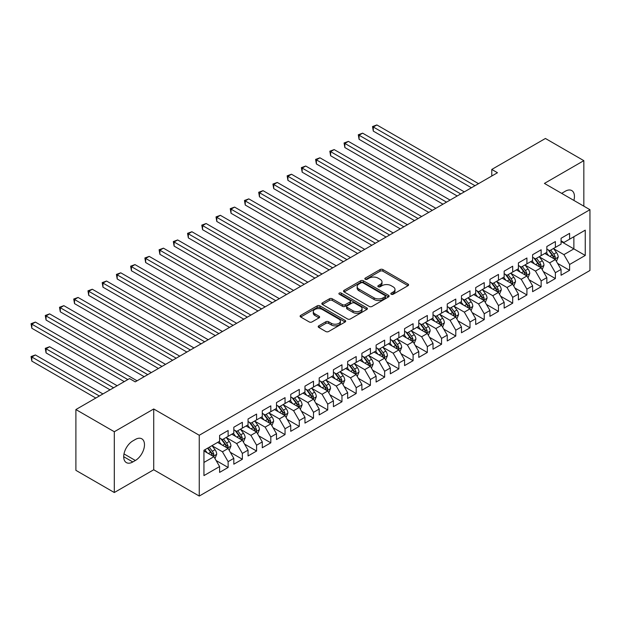 <?xml version="1.0" encoding="UTF-8"?>
<svg xmlns="http://www.w3.org/2000/svg" width="621" height="621" viewBox="0 0 621 621"><rect width="100%" height="100%" fill="white"/><g stroke="black" fill="none" stroke-linecap="round" stroke-linejoin="round"><path stroke-width="0.93" d="M391.23 294.245A1.382 0.8 0 0 0 393.178 294.245L408.02 285.683A1.972 1.141 0 0 0 408.595 284.876A1.972 1.141 0 0 0 408.02 284.069L382.885 269.553A1.972 1.141 0 0 0 380.091 269.553L365.249 278.123A1.382 0.8 0 0 0 364.845 278.682A1.382 0.8 0 0 0 365.249 279.248A1.382 0.8 0 0 0 367.205 279.248L369.122 278.138A6.319 3.648 0 0 1 378.065 278.138L380.161 279.349A6.319 3.648 0 0 1 382.008 281.934A6.319 3.648 0 0 1 380.161 284.511L378.236 285.621A1.382 0.8 0 0 0 377.832 286.18A1.382 0.8 0 0 0 378.236 286.747A1.382 0.8 0 0 0 380.192 286.747L382.117 285.637A6.319 3.648 0 0 1 391.051 285.637L393.147 286.848A6.319 3.648 0 0 1 394.995 289.433A6.319 3.648 0 0 1 393.147 292.01L391.23 293.12A1.382 0.8 0 0 0 390.819 293.679A1.382 0.8 0 0 0 391.23 294.245L391.23 293.12M318.783 325.831A1.972 1.141 0 0 0 318.2 326.638A1.972 1.141 0 0 0 318.783 327.446L325.831 331.521A1.972 1.141 0 0 0 328.625 331.521L345.105 322.004A1.972 1.141 0 0 0 345.68 321.197A1.972 1.141 0 0 0 345.105 320.389L319.97 305.874A1.972 1.141 0 0 0 317.176 305.874L300.696 315.39A1.972 1.141 0 0 0 300.114 316.198A1.972 1.141 0 0 0 300.696 317.005L309.211 321.926A1.972 1.141 0 0 0 312.006 321.926L319.062 317.851A1.972 1.141 0 0 0 319.636 317.044A1.972 1.141 0 0 0 319.062 316.236L314.831 313.799A5.286 3.051 0 0 1 313.287 311.641A5.286 3.051 0 0 1 316.547 308.823A5.286 3.051 0 0 1 322.307 309.483L338.856 319.039A5.286 3.051 0 0 1 340.401 321.197A5.286 3.051 0 0 1 337.141 324.015A5.286 3.051 0 0 1 331.381 323.355L328.625 321.763A1.972 1.141 0 0 0 325.831 321.763L318.783 325.831L318.783 327.446M114.311 431.735L114.311 492.523L153.721 469.763L153.721 408.975L114.311 431.735L75.894 409.55L129.533 378.585L135.223 381.868L497.468 172.731L491.778 169.448L491.778 176.015M153.721 408.975L199.256 435.267L589.95 209.696L589.95 270.484L199.256 496.055L199.256 435.267M583.833 206.164L583.833 160.653L544.423 183.412L589.95 209.696M583.833 160.653L545.417 138.475L491.778 169.448M369.262 306.44A1.972 1.141 0 0 0 372.057 306.44L388.536 296.931A1.972 1.141 0 0 0 389.119 296.124A1.972 1.141 0 0 0 388.536 295.317L363.401 280.801A1.972 1.141 0 0 0 360.607 280.801L344.127 290.317A1.972 1.141 0 0 0 343.545 291.125A1.972 1.141 0 0 0 344.127 291.932L369.262 306.44M339.858 294.548A1.382 0.8 0 0 1 341.263 294.742L341.263 293.096L366.825 307.853A1.972 1.141 0 0 1 367.399 308.66A1.972 1.141 0 0 1 366.825 309.468L350.345 318.977A1.972 1.141 0 0 1 347.55 318.977L322.408 304.469L322.408 302.854A1.972 1.141 0 0 0 321.833 303.661A1.972 1.141 0 0 0 322.408 304.469M322.408 302.854L329.464 298.779A1.972 1.141 0 0 1 332.258 298.779L342.45 304.67A1.972 1.141 0 0 0 345.245 304.67L349.926 301.969A1.972 1.141 0 0 0 350.5 301.162A1.972 1.141 0 0 0 349.926 300.354L339.307 294.23A1.382 0.8 0 0 1 338.903 293.663A1.382 0.8 0 0 1 339.757 292.926A1.382 0.8 0 0 1 341.263 293.096M561.066 241.484L573.874 248.881L573.874 236.725L585.254 230.15L569.604 239.186L569.604 233.356L561.066 238.285L561.066 244.115L555.376 247.399L555.376 241.569L546.837 246.498L546.837 252.328L541.147 255.611L541.147 249.782L532.608 254.711L532.608 260.541L526.918 263.832L526.918 257.994L518.388 262.924L518.388 268.761L512.69 272.045L512.69 266.215L504.159 271.144L504.159 276.974L498.461 280.257L498.461 274.428L489.93 279.357L489.93 285.186L484.24 288.47L484.24 282.64L475.702 287.57L475.702 293.399L470.012 296.691L470.012 290.853L461.473 295.782L461.473 301.62L455.783 304.903L455.783 299.066L447.244 303.995L447.244 309.832L441.554 313.116L441.554 307.286L433.016 312.216L433.016 318.045L427.326 321.329L427.326 315.499L418.787 320.428L418.787 326.258L413.097 329.541L413.097 323.712L404.558 328.641L404.558 334.471L398.868 337.762L398.868 331.925L390.33 336.854L390.33 342.691L384.64 345.975L384.64 340.145L376.109 345.066L376.109 350.904L370.411 354.187L370.411 348.358L361.88 353.287L361.88 359.117L356.182 362.4L356.182 356.57L347.651 361.5L347.651 367.329L341.961 370.621L341.961 364.783L333.423 369.712L333.423 375.542L327.733 378.833L327.733 372.996L319.194 377.925L319.194 383.762L313.504 387.046L313.504 381.216L304.965 386.146L304.965 391.975L299.275 395.259L299.275 389.429L290.737 394.358L290.737 400.188L285.047 403.471L285.047 397.642L276.508 402.571L276.508 408.401L270.818 411.692L270.818 405.855L262.279 410.784L262.279 416.621L256.589 419.905L256.589 414.067L248.051 418.996L248.051 424.834L242.361 428.117L242.361 422.288L233.822 427.217L233.822 433.047L228.132 436.33L228.132 430.5L219.601 435.43L219.601 441.259L203.944 450.295L203.944 475.601L219.601 466.565L213.903 456.707L203.944 450.955M585.254 230.15L585.254 255.448L569.604 264.484L563.915 254.633L553.598 248.672M557.58 263.382L569.604 270.321L569.604 264.484M569.604 270.321L561.066 275.25L561.066 269.413L555.376 272.704L549.686 262.846L539.37 256.892M543.352 271.594L555.376 278.534L555.376 272.704M555.376 278.534L546.837 283.463L546.837 277.634L541.147 280.917L535.457 271.059L525.141 265.105M529.123 279.807L541.147 286.747L541.147 280.917M541.147 286.747L532.608 291.676L532.608 285.846L526.918 289.13L521.229 279.271L510.912 273.318M514.894 288.02L526.918 294.959L526.918 289.13M526.918 294.959L518.388 299.889L518.388 294.059L512.69 297.343L507 287.484L496.684 281.53M500.673 296.233L512.69 303.18L512.69 297.343M512.69 303.18L504.159 308.109L504.159 302.272L498.461 305.555L492.771 295.705L482.455 289.743M486.445 304.453L498.461 311.393L498.461 305.555M498.461 311.393L489.93 316.322L489.93 310.484L484.24 313.776L478.543 303.917L468.234 297.964M472.216 312.666L484.24 319.605L484.24 313.776M484.24 319.605L475.702 324.535L475.702 318.705L470.012 321.988L464.314 312.13L454.005 306.176M457.988 320.878L470.012 327.818L470.012 321.988M470.012 327.818L461.473 332.747L461.473 326.918L455.783 330.201L450.093 320.343L439.777 314.389M443.759 329.091L455.783 336.031L455.783 330.201M455.783 336.031L447.244 340.96L447.244 335.13L441.554 338.414L435.864 328.556L425.548 322.602M429.53 337.312L441.554 344.251L441.554 338.414M441.554 344.251L433.016 349.181L433.016 343.343L427.326 346.634L421.636 336.776L411.319 330.814M415.302 345.524L427.326 352.464L427.326 346.634M427.326 352.464L418.787 357.393L418.787 351.564L413.097 354.847L407.407 344.989L397.091 339.035M401.073 353.737L413.097 360.677L413.097 354.847M413.097 360.677L404.558 365.606L404.558 359.776L398.868 363.06L393.178 353.202L382.862 347.248M386.844 361.95L398.868 368.89L398.868 363.06M398.868 368.89L390.33 373.819L390.33 367.989L384.64 371.273L378.95 361.414L368.633 355.46M372.616 370.163L384.64 377.11L384.64 371.273M384.64 377.11L376.109 382.031L376.109 376.202L370.411 379.485L364.721 369.635L354.405 363.673M358.395 378.383L370.411 385.323L370.411 379.485M370.411 385.323L361.88 390.252L361.88 384.415L356.182 387.706L350.492 377.847L340.176 371.894M344.166 386.596L356.182 393.535L356.182 387.706M356.182 393.535L347.651 398.465L347.651 392.635L341.961 395.919L336.264 386.06L325.955 380.106M329.937 394.809L341.961 401.748L341.961 395.919M341.961 401.748L333.423 406.677L333.423 400.848L327.733 404.131L322.035 394.273L311.726 388.319M315.709 403.021L327.733 409.961L327.733 404.131M327.733 409.961L319.194 414.89L319.194 409.06L313.504 412.344L307.814 402.486L297.498 396.532M301.48 411.234L313.504 418.181L313.504 412.344M313.504 418.181L304.965 423.111L304.965 417.273L299.275 420.564L293.586 410.706L283.269 404.745M287.251 419.454L299.275 426.394L299.275 420.564M299.275 426.394L290.737 431.323L290.737 425.486L285.047 428.777L279.357 418.919L269.04 412.965M273.023 427.667L285.047 434.607L285.047 428.777M285.047 434.607L276.508 439.536L276.508 433.706L270.818 436.99L265.128 427.132L254.812 421.178M258.794 435.88L270.818 442.82L270.818 436.99M270.818 442.82L262.279 447.749L262.279 441.919L256.589 445.203L250.9 435.344L240.583 429.39M244.565 444.093L256.589 451.04L256.589 445.203M256.589 451.04L248.051 455.961L248.051 450.132L242.361 453.415L236.671 443.565L226.355 437.603M230.337 452.313L242.361 459.253L242.361 453.415M242.361 459.253L233.822 464.182L233.822 458.345L228.132 461.636L222.442 451.777L212.126 445.816M216.116 460.526L228.132 467.466L228.132 461.636M228.132 467.466L219.601 472.395L219.601 466.565M219.601 437.976L222.442 439.621L228.132 436.33M203.944 462.451L213.903 456.707M233.822 429.763L236.671 431.401L242.361 428.117M222.442 451.777L228.132 448.486L217.606 442.408M233.822 458.345L228.132 448.486M248.051 421.543L250.9 423.188L256.589 419.905M236.671 443.565L242.361 440.273L231.835 434.195M248.051 450.132L242.361 440.273M262.279 413.33L265.128 414.975L270.818 411.692M250.9 435.344L256.589 432.061L246.063 425.983M262.279 441.919L256.589 432.061M276.508 405.117L279.357 406.763L285.047 403.471M265.128 427.132L270.818 423.848L260.292 417.77M276.508 433.706L270.818 423.848M290.737 396.904L293.586 398.542L299.275 395.259M279.357 418.919L285.047 415.635L274.521 409.55M290.737 425.486L285.047 415.635M304.965 388.692L307.814 390.33L313.504 387.046M293.586 410.706L299.275 407.415L288.742 401.337M304.965 417.273L299.275 407.415M319.194 380.471L322.035 382.117L327.733 378.833M307.814 402.486L313.504 399.202L302.97 393.124M319.194 409.06L313.504 399.202M333.423 372.258L336.264 373.904L341.961 370.621M322.035 394.273L327.733 390.989L317.199 384.911M333.423 400.848L327.733 390.989M347.651 364.046L350.492 365.691L356.182 362.4M336.264 386.06L341.961 382.777L331.428 376.699M347.651 392.635L341.961 382.777M361.88 355.833L364.721 357.471L370.411 354.187M350.492 377.847L356.182 374.556L345.656 368.478M361.88 384.415L356.182 374.556M376.109 347.62L378.95 349.258L384.64 345.975M364.721 369.635L370.411 366.343L359.885 360.265M376.109 376.202L370.411 366.343M390.33 339.4L393.178 341.045L398.868 337.762M378.95 361.414L384.64 358.131L374.114 352.053M390.33 367.989L384.64 358.131M404.558 331.187L407.407 332.833L413.097 329.541M393.178 353.202L398.868 349.918L388.342 343.84M404.558 359.776L398.868 349.918M418.787 322.974L421.636 324.62L427.326 321.329M407.407 344.989L413.097 341.705L402.571 335.627M418.787 351.564L413.097 341.705M433.016 314.762L435.864 316.399L441.554 313.116M421.636 336.776L427.326 333.485L416.8 327.407M433.016 343.343L427.326 333.485M447.244 306.541L450.093 308.187L455.783 304.903M435.864 328.556L441.554 325.272L431.021 319.194M447.244 335.13L441.554 325.272M461.473 298.328L464.314 299.974L470.012 296.691M450.093 320.343L455.783 317.059L445.249 310.981M461.473 326.918L455.783 317.059M475.702 290.116L478.543 291.761L484.24 288.47M464.314 312.13L470.012 308.847L459.478 302.769M475.702 318.705L470.012 308.847M489.93 281.903L492.771 283.541L498.461 280.257M478.543 303.917L484.24 300.634L473.707 294.548M489.93 310.484L484.24 300.634M504.159 273.69L507 275.328L512.69 272.045M492.771 295.705L498.461 292.413L487.935 286.335M504.159 302.272L498.461 292.413M518.388 265.47L521.229 267.115L526.918 263.832M507 287.484L512.69 284.201L502.164 278.123M518.388 294.059L512.69 284.201M532.608 257.257L535.457 258.903L541.147 255.611M521.229 279.271L526.918 275.988L516.393 269.91M532.608 285.846L526.918 275.988M546.837 249.044L549.686 250.69L555.376 247.399M535.457 271.059L541.147 267.775L530.621 261.697M546.837 277.634L541.147 267.775M561.066 240.832L563.915 242.469L569.604 239.186M549.686 262.846L555.376 259.555L544.85 253.477M561.066 269.413L555.376 259.555M75.894 409.55L75.894 470.338L114.311 492.523M153.721 469.763L199.256 496.055M563.915 254.633L573.874 248.881L585.254 255.448M573.882 200.42A12.878 7.436 120 0 0 571.778 190.577A12.878 7.436 120 0 0 565.335 191.214L562.773 192.696A12.878 7.436 120 0 0 561.702 193.387M132.809 440.933A12.878 7.436 120 0 0 124.394 452.282A12.878 7.436 120 0 0 126.366 462.598A12.878 7.436 120 0 0 132.809 461.962L135.37 460.479A12.878 7.436 120 0 0 143.785 449.138A12.878 7.436 120 0 0 141.805 438.814A12.878 7.436 120 0 0 135.37 439.451L132.809 440.933M391.781 294.439L393.147 293.655A6.319 3.648 0 0 0 394.995 291.07L394.995 289.433M382.008 281.934L382.008 283.572A6.319 3.648 0 0 1 380.161 286.157L378.794 286.941M407.997 285.691L382.885 271.198A1.972 1.141 0 0 0 380.091 271.198L365.8 279.442M388.513 296.939L363.401 282.446A1.972 1.141 0 0 0 360.607 282.446L344.15 291.94M385.043 296.683A1.382 0.8 0 0 0 385.455 296.124A1.382 0.8 0 0 0 385.043 295.557L362.982 282.819A1.382 0.8 0 0 0 361.026 282.819L359 283.983A6.319 3.648 0 0 0 357.153 286.568A6.319 3.648 0 0 0 359 289.145L374.083 297.855A6.319 3.648 0 0 0 383.025 297.855L385.043 296.683L385.043 298.328A1.382 0.8 0 0 0 385.455 297.762L385.455 296.124M357.153 286.568L357.153 288.206A6.319 3.648 0 0 0 359 290.791L359 289.145M385.043 298.328L383.025 299.501A6.319 3.648 0 0 1 374.083 299.501L359 290.791M322.439 304.484L329.464 300.424L329.464 298.779M350.5 301.162L350.5 302.8A1.972 1.141 0 0 1 349.926 303.607L345.245 306.308A1.972 1.141 0 0 1 342.45 306.308L332.258 300.424A1.972 1.141 0 0 0 329.464 300.424M341.263 294.742L366.794 309.483M353.031 310.779A5.286 3.051 0 0 0 358.791 311.439A5.286 3.051 0 0 0 362.051 308.621A5.286 3.051 0 0 0 360.498 306.464L354.669 303.095A1.972 1.141 0 0 0 351.882 303.095L347.201 305.796A1.972 1.141 0 0 0 346.619 306.603A1.972 1.141 0 0 0 347.201 307.411L353.031 310.779L353.031 312.417A5.286 3.051 0 0 0 358.791 313.077A5.286 3.051 0 0 0 362.051 310.259L362.051 308.621M346.619 306.603L346.619 308.249A1.972 1.141 0 0 0 347.201 309.048L347.201 307.411M353.031 312.417L347.201 309.048M340.401 321.197L340.401 322.842A5.286 3.051 0 0 1 337.141 325.66A5.286 3.051 0 0 1 331.381 325L328.625 323.401A1.972 1.141 0 0 0 325.831 323.401L318.806 327.461M313.287 311.641L313.287 313.287A5.286 3.051 0 0 0 314.831 315.445L314.831 313.799M319.031 317.867L314.831 315.445M345.082 322.02L319.97 307.519A1.972 1.141 0 0 0 317.176 307.519L300.719 317.02M556.432 261.379L558.194 257.078A5.333 3.082 -120 0 0 556.494 252.537L553.466 248.501M548.654 255.673L546.356 252.607M373.299 163.967L442.975 204.193L344.849 147.542L344.849 143.428L348.404 141.378L450.093 200.086M554.374 258.98L555.314 257.304A5.333 3.082 -120 0 0 553.785 254.098L550.765 250.061M549.042 250.317L552.775 255.301A2.717 1.568 60 0 1 553.264 256.124L555.314 257.304M548.102 249.774L552.077 255.084A5.333 3.082 60 0 1 553.606 258.289L553.715 258.6M474.987 185.71L373.299 127.002L376.862 124.945L478.543 183.661M471.432 187.767L373.299 131.109L373.299 127.002L372.522 126.552L376.862 124.945M373.299 131.109L372.522 126.552M542.203 269.599L543.965 265.291A5.333 3.082 -120 0 0 542.265 260.75L539.238 256.714M534.425 263.894L532.127 260.82M359.078 172.18L428.746 212.405L330.62 155.755L330.62 151.648L334.176 149.591L435.864 208.299M540.146 267.193L541.085 265.516A5.333 3.082 -120 0 0 539.564 262.31L536.536 258.274M534.813 258.53L538.547 263.514A2.717 1.568 60 0 1 539.036 264.336L541.085 265.516M533.874 257.987L537.856 263.296A5.333 3.082 60 0 1 539.377 266.502L539.486 266.813M527.974 277.812L529.736 273.504A5.333 3.082 -120 0 0 528.036 268.963L525.017 264.934M520.196 272.107L517.898 269.04M344.849 180.393L414.517 220.626L316.392 163.967L316.392 159.861L319.947 157.804L421.636 216.512M525.917 275.406L526.856 273.737A5.333 3.082 -120 0 0 525.335 270.523L522.308 266.494M520.584 266.743L524.318 271.726A2.717 1.568 60 0 1 524.815 272.549L526.856 273.737M519.645 266.199L523.627 271.509A5.333 3.082 60 0 1 525.149 274.723L525.257 275.025M460.759 193.923L359.078 135.215L362.633 133.166L464.314 191.873M457.203 195.98L359.078 139.321L359.078 135.215L358.294 134.765L362.633 133.166M359.078 139.321L358.294 134.765M446.53 202.135L344.065 142.977L348.404 141.378M344.849 147.542L344.065 142.977M513.746 286.025L515.508 281.724A5.333 3.082 -120 0 0 513.808 277.183L510.788 273.147M505.968 280.319L503.67 277.253M330.62 188.613L400.289 228.839L302.163 172.18L302.163 168.074L305.718 166.024L407.407 224.732M511.688 283.618L512.628 281.95A5.333 3.082 -120 0 0 511.106 278.744L508.079 274.707M506.356 274.956L510.089 279.939A2.717 1.568 60 0 1 510.586 280.77L512.628 281.95M505.416 274.42L509.399 279.729A5.333 3.082 60 0 1 510.92 282.935L511.029 283.246M499.517 294.238L501.279 289.937A5.333 3.082 -120 0 0 499.579 285.396L496.559 281.36M491.739 288.532L489.441 285.466M316.392 196.826L386.06 237.051L287.934 180.393L287.934 176.286L291.49 174.237L393.178 232.945M497.46 291.839L498.399 290.162A5.333 3.082 -120 0 0 496.878 286.956L493.85 282.92M492.127 283.168L495.861 288.152A2.717 1.568 60 0 1 496.358 288.982L498.399 290.162M491.188 282.633L495.17 287.942A5.333 3.082 60 0 1 496.699 291.148L496.8 291.459M432.301 210.356L329.836 151.19L334.176 149.591M330.62 155.755L329.836 151.19M418.08 218.569L315.608 159.411L319.947 157.804M316.392 163.967L315.608 159.411M485.288 302.45L487.05 298.15A5.333 3.082 -120 0 0 485.35 293.609L482.331 289.572M477.51 296.745L475.212 293.679M302.163 205.039L371.839 245.264L273.706 188.613L273.706 184.507L277.261 182.45L378.95 241.158M483.231 300.052L484.178 298.375A5.333 3.082 -120 0 0 482.649 295.169L479.629 291.133M477.898 291.389L481.632 296.372A2.717 1.568 60 0 1 482.129 297.195L484.178 298.375M476.959 290.845L480.941 296.155A5.333 3.082 60 0 1 482.47 299.361L482.571 299.671M403.852 226.781L301.379 167.623L305.718 166.024M302.163 172.18L301.379 167.623M471.06 310.671L472.822 306.363A5.333 3.082 -120 0 0 471.122 301.822L468.102 297.785M463.282 304.965L460.984 301.899M287.934 213.251L357.611 253.477L259.477 196.826L259.477 192.72L263.032 190.663L364.721 249.37M469.002 308.264L469.95 306.588A5.333 3.082 -120 0 0 468.42 303.382L465.401 299.353M463.67 299.601L467.403 304.585A2.717 1.568 60 0 1 467.9 305.408L469.95 306.588M462.738 299.058L466.713 304.368A5.333 3.082 60 0 1 468.242 307.574L468.35 307.884M389.623 234.994L287.15 175.836L291.49 174.237M287.934 180.393L287.15 175.836M456.831 318.884L458.601 314.575A5.333 3.082 -120 0 0 456.893 310.034L453.873 306.006M449.061 313.178L446.763 310.112M273.706 221.472L343.382 261.697L245.248 205.039L245.248 200.932L248.811 198.875L350.492 257.583M454.774 316.477L455.721 314.808A5.333 3.082 -120 0 0 454.192 311.602L451.172 307.566M449.449 307.814L453.175 312.798A2.717 1.568 60 0 1 453.672 313.621L455.721 314.808M448.509 307.271L452.484 312.58A5.333 3.082 60 0 1 454.013 315.794L454.122 316.097M375.394 243.215L272.922 184.049L277.261 182.45M273.706 188.613L272.922 184.049M442.602 327.096L444.372 322.796A5.333 3.082 -120 0 0 442.664 318.255L439.645 314.218M434.832 321.391L432.534 318.325M259.477 229.685L329.153 269.91L231.02 213.251L231.02 209.145L234.583 207.096L336.264 265.804M440.545 324.69L441.492 323.021A5.333 3.082 -120 0 0 439.963 319.815L436.943 315.779M435.22 316.027L438.954 321.01A2.717 1.568 60 0 1 439.443 321.841L441.492 323.021M434.281 315.491L438.255 320.801A5.333 3.082 60 0 1 439.784 324.007L439.893 324.317M361.166 251.427L258.693 192.269L263.032 190.663M259.477 196.826L258.693 192.269M428.381 335.309L430.143 331.009A5.333 3.082 -120 0 0 428.443 326.467L425.416 322.431M420.603 329.604L418.306 326.537M245.248 237.897L314.925 278.123L216.799 221.464L216.799 217.358L220.354 215.308L322.035 274.016M426.317 332.91L427.264 331.234A5.333 3.082 -120 0 0 425.734 328.028L422.715 323.991M420.991 324.247L424.725 329.231A2.717 1.568 60 0 1 425.214 330.054L427.264 331.234M420.052 323.704L424.027 329.014A5.333 3.082 60 0 1 425.556 332.219L425.664 332.53M346.937 259.64L244.472 200.482L248.811 198.875M245.248 205.039L244.472 200.482M414.153 343.529L415.915 339.221A5.333 3.082 -120 0 0 414.215 334.68L411.187 330.644M406.375 337.824L404.077 334.75M231.02 246.11L300.696 286.335L202.57 229.685L202.57 225.578L206.125 223.521L307.814 282.229M412.096 341.123L413.035 339.446A5.333 3.082 -120 0 0 411.506 336.24L408.486 332.204M406.763 332.46L410.497 337.444A2.717 1.568 60 0 1 410.986 338.266L413.035 339.446M405.823 331.917L409.798 337.226A5.333 3.082 60 0 1 411.327 340.432L411.436 340.743M332.709 267.853L230.244 208.695L234.583 207.096M231.02 213.251L230.244 208.695M399.924 351.742L401.686 347.434A5.333 3.082 -120 0 0 399.986 342.893L396.959 338.864M392.146 346.037L389.848 342.971M216.799 254.323L286.467 294.548L188.342 237.897L188.342 233.791L191.897 231.734L293.586 290.442M397.867 349.336L398.806 347.667A5.333 3.082 -120 0 0 397.285 344.453L394.257 340.424M392.534 340.673L396.268 345.656A2.717 1.568 60 0 1 396.757 346.479L398.806 347.667M391.595 340.129L395.577 345.439A5.333 3.082 60 0 1 397.098 348.653L397.207 348.955M318.48 276.066L216.015 216.908L220.354 215.308M216.799 221.464L216.015 216.908M385.695 359.955L387.457 355.647A5.333 3.082 -120 0 0 385.757 351.113L382.738 347.077M377.917 354.249L375.62 351.183M202.57 262.543L272.239 302.769L174.113 246.11L174.113 242.004L177.668 239.947L279.357 298.662M383.638 357.549L384.578 355.88A5.333 3.082 -120 0 0 383.056 352.674L380.029 348.637M378.305 348.886L382.039 353.869A2.717 1.568 60 0 1 382.536 354.692L384.578 355.88M377.366 348.342L381.348 353.66A5.333 3.082 60 0 1 382.87 356.865L382.978 357.168M304.251 284.286L201.786 225.12L206.125 223.521M202.57 229.685L201.786 225.12M371.467 368.168L373.229 363.867A5.333 3.082 -120 0 0 371.529 359.326L368.509 355.29M363.689 362.462L361.391 359.396M188.342 270.756L258.01 310.981L159.884 254.323L159.884 250.216L163.439 248.167L265.128 306.875M369.41 365.769L370.349 364.092A5.333 3.082 -120 0 0 368.827 360.886L365.8 356.85M364.077 357.098L367.811 362.082A2.717 1.568 60 0 1 368.307 362.912L370.349 364.092M363.138 356.563L367.12 361.872A5.333 3.082 60 0 1 368.641 365.078L368.75 365.389M290.023 292.499L187.558 233.341L191.897 231.734M188.342 237.897L187.558 233.341M357.238 376.38L359 372.08A5.333 3.082 -120 0 0 357.3 367.539L354.28 363.502M349.46 370.675L347.162 367.609M174.113 278.969L243.781 319.194L145.656 262.543L145.656 258.429L149.211 256.38L250.9 315.088M355.181 373.982L356.12 372.305A5.333 3.082 -120 0 0 354.599 369.099L351.571 365.063M349.848 365.319L353.582 370.302A2.717 1.568 60 0 1 354.079 371.125L356.12 372.305M348.909 364.775L352.891 370.085A5.333 3.082 60 0 1 354.412 373.291L354.521 373.601M275.802 300.711L173.329 241.553L177.668 239.947M174.113 246.11L173.329 241.553M343.009 384.601L344.771 380.293A5.333 3.082 -120 0 0 343.071 375.752L340.052 371.715M335.231 378.895L332.934 375.829M159.884 287.181L229.56 327.407L131.427 270.756L131.427 266.65L134.982 264.593L236.671 323.3M340.952 382.194L341.899 380.518A5.333 3.082 -120 0 0 340.37 377.312L337.35 373.275M335.619 373.531L339.353 378.515A2.717 1.568 60 0 1 339.85 379.338L341.899 380.518M334.68 372.988L338.662 378.298A5.333 3.082 60 0 1 340.192 381.504L340.292 381.814M261.573 308.924L159.1 249.766L163.439 248.167M159.884 254.323L159.1 249.766M328.781 392.814L330.543 388.505A5.333 3.082 -120 0 0 328.843 383.964L325.823 379.936M321.003 387.108L318.705 384.042M145.656 295.394L215.332 335.627L117.198 278.969L117.198 274.862L120.753 272.805L222.442 331.513M326.724 390.407L327.671 388.738A5.333 3.082 -120 0 0 326.141 385.525L323.122 381.496M321.391 381.744L325.125 386.728A2.717 1.568 60 0 1 325.621 387.551L327.671 388.738M320.459 381.201L324.434 386.51A5.333 3.082 60 0 1 325.963 389.724L326.072 390.027M247.344 317.145L144.872 257.979L149.211 256.38M145.656 262.543L144.872 257.979M314.552 401.026L316.322 396.726A5.333 3.082 -120 0 0 314.614 392.185L311.595 388.148M306.782 395.321L304.484 392.255M131.427 303.615L201.103 343.84L102.97 287.181L102.97 283.075L106.533 281.026L208.214 339.734M312.495 398.62L313.442 396.951A5.333 3.082 -120 0 0 311.913 393.745L308.893 389.709M307.17 389.957L310.896 394.94A2.717 1.568 60 0 1 311.393 395.771L313.442 396.951M306.231 389.421L310.205 394.731A5.333 3.082 60 0 1 311.734 397.937L311.843 398.247M233.116 325.357L130.643 266.192L134.982 264.593M131.427 270.756L130.643 266.192M300.323 409.239L302.093 404.939A5.333 3.082 -120 0 0 300.385 400.398L297.366 396.361M292.553 403.534L290.255 400.467M117.198 311.827L186.874 352.053L88.741 295.394L88.741 291.288L92.304 289.239L193.985 347.946M298.266 406.84L299.213 405.164A5.333 3.082 -120 0 0 297.684 401.958L294.665 397.921M292.941 398.17L296.675 403.153A2.717 1.568 60 0 1 297.164 403.984L299.213 405.164M292.002 397.634L295.976 402.944A5.333 3.082 60 0 1 297.506 406.15L297.614 406.46M218.887 333.57L116.414 274.412L120.753 272.805M117.198 278.969L116.414 274.412M286.102 417.459L287.865 413.151A5.333 3.082 -120 0 0 286.165 408.61L283.137 404.574M278.324 411.746L276.027 408.68M102.97 320.04L172.646 360.265L74.52 303.615L74.52 299.508L78.075 297.451L179.756 356.159M284.038 415.053L284.985 413.376A5.333 3.082 -120 0 0 283.455 410.171L280.436 406.134M278.713 406.39L282.446 411.374A2.717 1.568 60 0 1 282.935 412.197L284.985 413.376M277.773 405.847L281.748 411.156A5.333 3.082 60 0 1 283.277 414.362L283.386 414.673M204.658 341.783L102.193 282.625L106.533 281.026M102.97 287.181L102.193 282.625M271.874 425.672L273.636 421.364A5.333 3.082 -120 0 0 271.936 416.823L268.909 412.786M264.096 419.967L261.798 416.901M88.741 328.253L158.417 368.478L60.291 311.827L60.291 307.721L63.847 305.664L165.535 364.372M269.817 423.266L270.756 421.589A5.333 3.082 -120 0 0 269.227 418.383L266.207 414.354M264.484 414.603L268.218 419.586A2.717 1.568 60 0 1 268.707 420.409L270.756 421.589M263.545 414.06L267.519 419.369A5.333 3.082 60 0 1 269.048 422.575L269.157 422.885M190.43 349.996L87.965 290.838L92.304 289.239M88.741 295.394L87.965 290.838M257.645 433.885L259.407 429.577A5.333 3.082 -120 0 0 257.707 425.036L254.68 421.007M249.867 428.18L247.569 425.113M74.52 336.473L144.188 376.699L46.063 320.04L46.063 315.934L49.618 313.877L151.307 372.584M255.588 431.479L256.527 429.81A5.333 3.082 -120 0 0 255.006 426.604L251.979 422.567M250.255 422.816L253.989 427.799A2.717 1.568 60 0 1 254.478 428.622L256.527 429.81M249.316 422.272L253.298 427.59A5.333 3.082 60 0 1 254.82 430.795L254.928 431.098M176.201 358.216L73.736 299.05L78.075 297.451M74.52 303.615L73.736 299.05M243.416 442.098L245.179 437.797A5.333 3.082 -120 0 0 243.479 433.256L240.451 429.22M235.638 436.392L233.341 433.326M60.291 344.686L124.27 381.628L31.834 328.253L31.834 324.146L35.389 322.097L137.078 380.805M241.359 439.691L242.299 438.022A5.333 3.082 -120 0 0 240.777 434.816L237.75 430.78M236.027 431.028L239.76 436.012A2.717 1.568 60 0 1 240.249 436.842L242.299 438.022M235.087 430.493L239.069 435.802A5.333 3.082 60 0 1 240.591 439.008L240.7 439.319M161.972 366.429L59.507 307.271L63.847 305.664M60.291 311.827L59.507 307.271M229.188 450.31L230.95 446.01A5.333 3.082 -120 0 0 229.25 441.469L226.23 437.432M221.41 444.605L219.112 441.539M117.159 385.734L49.618 346.735L46.063 348.792L46.063 352.899L110.041 389.841M227.131 447.912L228.07 446.235A5.333 3.082 -120 0 0 226.549 443.029L223.521 438.993M221.798 439.249L225.532 444.232A2.717 1.568 60 0 1 226.028 445.055L228.07 446.235M220.859 438.705L224.841 444.015A5.333 3.082 60 0 1 226.362 447.221L226.471 447.531M46.063 352.899L45.279 348.342L113.596 387.783M45.279 348.342L49.618 346.735M147.744 374.642L45.279 315.484L49.618 313.877M46.063 320.04L45.279 315.484M214.959 458.531L216.721 454.223A5.333 3.082 -120 0 0 215.021 449.682L212.002 445.645M207.181 452.825L204.883 449.751M102.931 393.947L35.389 354.956L31.834 357.005L31.834 361.111L95.813 398.053M212.902 456.125L213.841 454.448A5.333 3.082 -120 0 0 212.32 451.242L209.293 447.205M207.957 447.982L211.303 452.445A2.717 1.568 60 0 1 211.8 453.268L213.841 454.448M207.585 448.191L210.612 452.228A5.333 3.082 60 0 1 212.134 455.434L212.242 455.744M31.834 361.111L31.05 356.555L99.376 395.996M31.05 356.555L35.389 354.956M127.825 379.571L31.05 323.696L35.389 322.097M31.834 328.253L31.05 323.696M393.147 293.655L393.147 292.01M378.236 286.747L378.236 285.621M380.161 286.157L380.161 284.511M365.249 279.248L365.249 278.123M380.091 271.198L380.091 269.553M382.885 271.198L382.885 269.553M408.02 285.683L408.02 284.069M344.127 291.932L344.127 290.317M360.607 282.446L360.607 280.801M363.401 282.446L363.401 280.801M388.536 296.931L388.536 295.317M374.083 299.501L374.083 297.855M383.025 299.501L383.025 297.855M332.258 300.424L332.258 298.779M342.45 306.308L342.45 304.67M345.245 306.308L345.245 304.67M349.926 303.607L349.926 301.969M366.825 309.468L366.825 307.853M325.831 323.401L325.831 321.763M328.625 323.401L328.625 321.763M331.381 325L331.381 323.355M319.062 317.851L319.062 316.236M300.696 317.005L300.696 315.39M317.176 307.519L317.176 305.874M319.97 307.519L319.97 305.874M345.105 322.004L345.105 320.389M123.703 456.707L132.809 461.962M123.99 453.912L135.37 460.479M554.708 259.174L558.155 257.179M553.785 254.098L556.494 252.537M549.857 256.372L552.077 255.084M540.48 267.387L543.926 265.392M539.564 262.31L542.265 260.75M535.628 264.585L537.856 263.296M526.251 275.6L529.705 273.613M525.335 270.523L528.036 268.963M521.399 272.798L523.627 271.509M512.022 283.813L515.477 281.825M511.106 278.744L513.808 277.183M507.171 281.01L509.399 279.729M497.794 292.033L501.248 290.038M496.878 286.956L499.579 285.396M492.942 289.231L495.17 287.942M483.565 300.246L487.019 298.251M482.649 295.169L485.35 293.609M478.713 297.443L480.941 296.155M469.344 308.458L472.791 306.464M468.42 303.382L471.122 301.822M464.485 305.656L466.713 304.368M455.115 316.671L458.562 314.684M454.192 311.602L456.893 310.034M450.256 313.869L452.484 312.58M440.887 324.884L444.333 322.897M439.963 319.815L442.664 318.255M436.027 322.082L438.255 320.801M426.658 333.104L430.105 331.109M425.734 328.028L428.443 326.467M421.799 330.302L424.027 329.014M412.429 341.317L415.876 339.322M411.506 336.24L414.215 334.68M407.57 338.515L409.798 337.226M398.201 349.53L401.647 347.543M397.285 344.453L399.986 342.893M393.349 346.728L395.577 345.439M383.972 357.743L387.426 355.755M383.056 352.674L385.757 351.113M379.12 354.94L381.348 353.66M369.743 365.963L373.198 363.968M368.827 360.886L371.529 359.326M364.892 363.153L367.12 361.872M355.515 374.176L358.969 372.181M354.599 369.099L357.3 367.539M350.663 371.374L352.891 370.085M341.286 382.389L344.74 380.394M340.37 377.312L343.071 375.752M336.435 379.586L338.662 378.298M327.065 390.601L330.512 388.614M326.141 385.525L328.843 383.964M322.206 387.799L324.434 386.51M312.837 398.814L316.283 396.827M311.913 393.745L314.614 392.185M307.977 396.012L310.205 394.731M298.608 407.034L302.054 405.039M297.684 401.958L300.385 400.398M293.749 404.232L295.976 402.944M284.379 415.247L287.826 413.252M283.455 410.171L286.165 408.61M279.52 412.445L281.748 411.156M270.151 423.46L273.597 421.465M269.227 418.383L271.936 416.823M265.291 420.658L267.519 419.369M255.922 431.673L259.368 429.685M255.006 426.604L257.707 425.036M251.07 428.87L253.298 427.59M241.693 439.885L245.148 437.898M240.777 434.816L243.479 433.256M236.842 437.083L239.069 435.802M227.465 448.106L230.919 446.111M226.549 443.029L229.25 441.469M222.613 445.304L224.841 444.015M213.236 456.319L216.69 454.324M212.32 451.242L215.021 449.682M208.384 453.516L210.612 452.228"/></g></svg>
